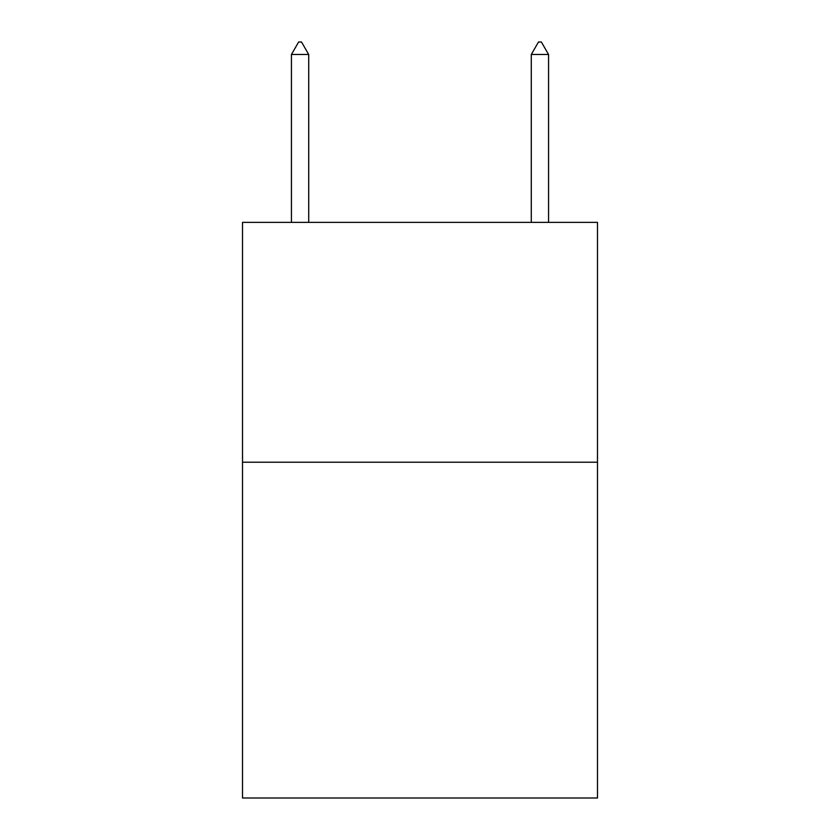 <?xml version="1.0" encoding="UTF-8"?>
<svg xmlns="http://www.w3.org/2000/svg" width="840" height="840" viewBox="0 0 840 840"><rect width="100%" height="100%" fill="white"/><g stroke="black" fill="none" stroke-linecap="round" stroke-linejoin="round"><path stroke-width="1.26" d="M597.492 462.21L597.492 798L242.508 798L242.508 222.369L597.492 222.369L597.492 462.21L242.508 462.21M308.711 54.474L301.518 42L298.641 42L291.438 54.474L308.711 54.474L308.711 222.369M291.438 54.474L291.438 222.369M538.482 42L541.359 42L548.562 54.474L531.289 54.474L538.482 42M548.562 222.369L548.562 54.474M531.289 222.369L531.289 54.474"/></g></svg>
